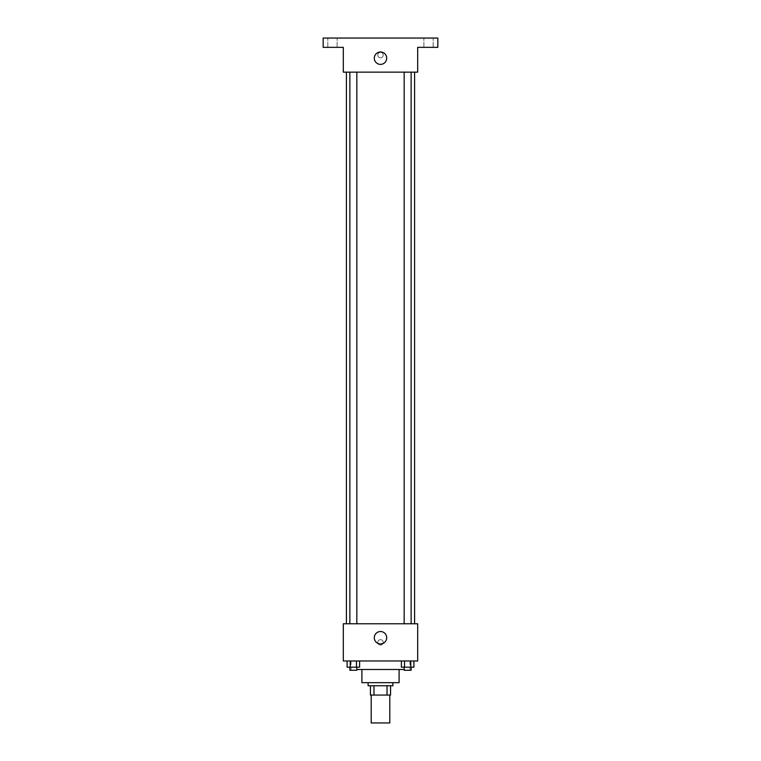<?xml version="1.0" encoding="UTF-8"?>
<svg xmlns="http://www.w3.org/2000/svg" width="761" height="761" viewBox="0 0 761 761"><rect width="100%" height="100%" fill="white"/><g stroke="black" fill="none" stroke-linecap="round" stroke-linejoin="round"><path stroke-width="0.57" stroke-dasharray="3.81 2.85" d="M389.794 722.95L371.206 722.95M389.794 695.059L371.206 695.059L389.794 695.059M373.974 695.059L370.426 695.059L370.426 685.756L373.974 685.756L373.974 695.059L390.574 695.059M387.026 685.756L373.974 685.756L387.026 685.756L387.026 695.059M373.974 685.756L370.426 685.756M368.105 685.756L392.895 685.756M361.903 682.665L399.097 682.665M356.833 669.49L404.167 669.49M380.5 660.967L351.059 660.967L380.5 660.967M347.092 660.967L347.092 667.169L350.222 667.169L347.092 667.169L350.222 667.169L350.222 660.967L356.481 660.967L347.092 660.967L359.611 660.967L350.222 660.967L350.222 667.169L359.611 667.169L356.481 667.169L359.611 667.169L359.611 660.967L356.481 660.967L359.611 660.967L356.481 660.967L356.481 667.169L350.222 667.169L356.481 667.169L356.481 660.967L359.611 660.967L350.222 660.967L359.611 660.967M343.306 660.967L417.694 660.967L417.694 623.782L343.306 623.782L343.306 660.967M401.389 660.967L401.389 667.169L404.519 667.169L401.389 667.169L404.519 667.169L404.519 660.967L410.778 660.967L401.389 660.967L413.908 660.967L404.519 660.967L404.519 667.169L413.908 667.169L410.778 667.169L413.908 667.169L413.908 660.967L410.778 660.967L413.908 660.967L410.778 660.967L410.778 667.169L404.519 667.169L410.778 667.169L410.778 660.967L413.908 660.967L404.519 660.967L413.908 660.967M383.211 642.37A2.711 2.711 0 0 0 379.14 640.03A2.711 2.711 0 0 0 379.14 644.719A2.711 2.711 0 0 0 383.211 642.37A2.711 2.711 0 0 0 379.14 640.03A2.711 2.711 0 0 0 379.14 644.719A2.711 2.711 0 0 0 383.211 642.37M414.593 623.782L346.407 623.782L414.593 623.782M356.833 623.782L349.87 623.782L356.833 623.782L349.87 623.782L356.833 623.782L356.833 72.143L349.87 72.143L356.833 72.143M411.13 623.782L404.167 623.782L411.13 623.782L404.167 623.782L411.13 623.782L411.13 72.143L404.167 72.143L411.13 72.143M343.306 645.081L343.316 639.659L343.306 645.081M417.694 639.659L417.684 645.081L417.694 639.659M386.702 637.728A6.202 6.202 0 0 1 377.399 643.093A6.202 6.202 0 0 1 377.399 632.353A6.202 6.202 0 0 1 386.702 637.728M414.593 72.143L346.407 72.143L414.593 72.143M343.306 72.143L417.694 72.143L417.694 47.344L437.832 47.344L437.832 38.05L323.168 38.05L323.168 47.344L343.306 47.344L343.306 72.143M383.211 55.096A2.711 2.711 0 0 0 379.14 52.747A2.711 2.711 0 0 0 379.14 57.446A2.711 2.711 0 0 0 383.211 55.096A2.711 2.711 0 0 0 379.14 52.747A2.711 2.711 0 0 0 379.14 57.446A2.711 2.711 0 0 0 383.211 55.096M343.306 57.807L343.316 52.385L343.306 57.807M417.694 52.385L417.684 57.807L417.694 52.385M386.702 58.197A6.202 6.202 0 0 1 377.399 63.563A6.202 6.202 0 0 1 377.399 52.823A6.202 6.202 0 0 1 386.702 58.197M332.462 47.344L337.113 47.344L332.462 47.344M428.538 47.344L423.887 47.344L428.538 47.344M332.462 38.05L337.113 38.05L332.462 38.05M428.538 38.05L423.887 38.05L428.538 38.05M411.13 667.169L404.167 667.169L411.13 667.169L404.167 667.169L411.13 667.169L411.13 670.27L404.167 670.27L411.13 670.27L404.167 670.27L404.167 667.169M356.833 667.169L349.87 667.169L356.833 667.169L349.87 667.169L356.833 667.169L356.833 670.27L349.87 670.27L356.833 670.27L349.87 670.27L349.87 667.169M410.778 660.967L410.778 667.169M404.519 660.967L404.519 667.169M356.481 660.967L356.481 667.169M350.222 660.967L350.222 667.169M351.059 660.967L351.059 669.49M409.941 660.967L409.941 669.49M349.87 72.143L349.87 623.782M404.167 72.143L404.167 623.782M337.113 47.344L337.113 38.05L337.113 47.344M327.82 47.344L327.82 38.05L327.82 47.344M433.18 47.344L433.18 38.05L433.18 47.344M423.887 47.344L423.887 38.05L423.887 47.344"/><path stroke-width="1.14" d="M371.206 695.059L371.206 722.95L389.794 722.95L389.794 695.059M387.026 685.756L387.026 695.059L370.426 695.059L370.426 685.756M387.026 695.059L390.574 695.059L390.574 685.756L390.574 695.059M392.895 682.665L392.895 685.756L368.105 685.756L368.105 682.665M373.974 685.756L373.974 695.059M399.097 669.49L399.097 682.665L361.903 682.665L361.903 669.49M404.167 669.49L356.833 669.49M417.694 660.967L343.306 660.967L343.306 623.782L417.694 623.782L417.694 660.967M386.702 637.728A6.202 6.202 0 0 1 377.399 643.093A6.202 6.202 0 0 1 377.399 632.353A6.202 6.202 0 0 1 386.702 637.728M414.593 72.143L414.593 623.782M404.167 623.782L404.167 72.143M356.833 72.143L356.833 623.782M417.694 72.143L343.306 72.143L343.306 47.344L323.168 47.344L323.168 38.05L437.832 38.05L437.832 47.344L417.694 47.344L417.694 72.143M386.702 58.197A6.202 6.202 0 0 1 377.399 63.563A6.202 6.202 0 0 1 377.399 52.823A6.202 6.202 0 0 1 386.702 58.197M413.908 660.967L413.908 667.169L401.389 667.169L401.389 660.967M410.778 660.967L410.778 667.169M404.519 660.967L404.519 667.169M411.13 667.169L411.13 670.27L404.167 670.27L404.167 667.169M359.611 660.967L359.611 667.169L347.092 667.169L347.092 660.967M356.481 660.967L356.481 667.169M350.222 660.967L350.222 667.169M356.833 667.169L356.833 670.27L349.87 670.27L349.87 667.169M346.407 72.143L346.407 623.782M411.13 623.782L411.13 72.143M349.87 72.143L349.87 623.782"/></g></svg>
